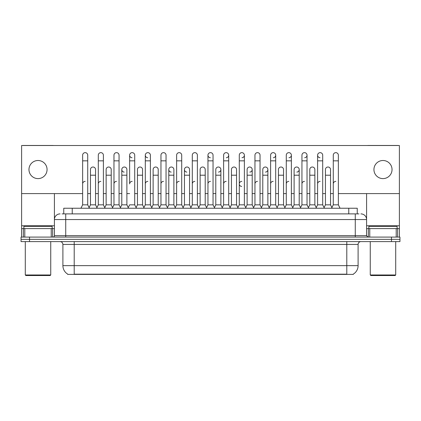 <?xml version="1.0" encoding="UTF-8"?>
<svg xmlns="http://www.w3.org/2000/svg" width="421" height="421" viewBox="0 0 421 421"><rect width="100%" height="100%" fill="white"/><g stroke="black" fill="none" stroke-linecap="round" stroke-linejoin="round"><path stroke-width="0.63" d="M63.75 213.894L63.75 208.237L357.25 208.237L357.25 213.894M353.293 274.124L353.293 274.403L67.707 274.403L67.707 274.124M67.792 274.176A9.899 9.899 0 0 1 62.897 265.64L74.207 265.64L74.207 274.176L346.793 274.176L346.793 265.64L358.103 265.64L358.103 244.433A2.826 2.826 0 0 1 360.929 241.601M62.897 265.64L62.897 244.433C62.729 242.712 61.787 241.77 60.071 241.601M353.208 274.176A9.899 9.899 0 0 0 358.103 265.64M399.95 241.601L399.95 239.344L21.05 239.344L21.05 241.601L29.533 241.601L29.533 239.344L21.05 239.344L21.05 237.081L29.533 237.081L29.533 239.344L399.95 239.344L399.95 241.601L29.533 241.601M62.182 213.894L358.95 213.894M62.05 213.894L65.729 213.894L65.729 219.546L54.414 219.546L54.414 235.665A1.416 1.416 0 0 1 53.004 237.081M60.071 213.894A5.657 5.657 0 0 0 54.414 219.546L54.414 193.592M360.929 213.894A5.657 5.657 0 0 1 366.586 219.546L366.586 235.665L367.996 237.081M399.95 237.081L399.95 239.344L399.95 237.081L29.533 237.081M80.937 208.237L82.637 204.843L87.726 204.843L89.42 208.237M87.726 204.843L87.726 155.191A2.547 2.547 0 0 0 85.179 152.649A2.547 2.547 0 0 1 85.342 152.655M82.637 204.843L82.637 160.848L87.726 160.848M82.637 160.848L82.637 155.191A2.547 2.547 0 0 1 85.179 152.649M89.094 207.59L90.468 204.843L95.556 204.843L96.93 207.59L98.298 204.843L103.392 204.843L105.087 208.237M95.556 204.843L95.556 169.558A2.547 2.547 0 0 0 93.173 167.016A2.547 2.547 0 0 1 95.556 169.558M90.468 204.843L90.468 175.21L95.556 175.21M90.468 175.21L90.468 169.558A2.547 2.547 0 0 1 93.173 167.016M82.637 183.919A2.547 2.547 0 0 1 85.179 181.377M120.753 208.237L119.054 204.843L113.965 204.843L112.596 207.59L111.223 204.843L106.134 204.843L104.761 207.59L103.392 204.843L103.392 160.848L98.298 160.848L98.298 204.843L96.604 208.237M98.298 160.848L98.298 155.191A2.547 2.547 0 0 1 101.003 152.655A2.547 2.547 0 0 1 103.392 155.191L103.392 160.848M128.258 207.59L126.889 204.843L121.795 204.843L120.427 207.59L119.054 204.843L119.054 160.848L113.965 160.848L113.965 204.843L112.27 208.237M113.965 160.848L113.965 155.191A2.547 2.547 0 0 1 116.67 152.655A2.547 2.547 0 0 1 119.054 155.191L119.054 160.848M127.931 208.237L129.631 204.843L134.72 204.843L136.415 208.237M134.72 204.843L134.72 155.191A2.547 2.547 0 0 0 132.173 152.649A2.547 2.547 0 0 0 129.631 155.112A2.547 2.547 0 0 0 132.015 157.733M132.173 181.377A2.547 2.547 0 0 0 129.631 183.919L129.631 160.848L134.72 160.848M129.631 160.848L129.631 155.191A2.547 2.547 0 0 1 132.336 152.655M143.598 208.237L145.298 204.843L150.386 204.843L152.081 208.237M150.386 204.843L150.386 155.191A2.547 2.547 0 0 0 147.839 152.649A2.547 2.547 0 0 0 145.298 155.112A2.547 2.547 0 0 0 147.682 157.733M136.094 207.59L137.462 204.843L142.551 204.843L143.924 207.59L145.298 204.843L145.298 160.848L150.386 160.848M145.298 160.848L145.298 155.191A2.547 2.547 0 0 1 147.997 152.655M111.223 204.843L111.223 169.558A2.547 2.547 0 0 0 108.839 167.016A2.547 2.547 0 0 1 111.223 169.558M106.134 204.843L106.134 175.21L111.223 175.21M106.134 175.21L106.134 169.558A2.547 2.547 0 0 1 108.839 167.016M126.889 204.843L126.889 169.558A2.547 2.547 0 0 0 124.5 167.016A2.547 2.547 0 0 1 126.889 169.558M121.795 204.843L121.795 175.21L126.889 175.21M121.795 175.21L121.795 169.558A2.547 2.547 0 0 1 124.5 167.016M142.551 204.843L142.551 169.558A2.547 2.547 0 0 0 140.167 167.016A2.547 2.547 0 0 1 142.551 169.558M137.462 204.843L137.462 175.21L142.551 175.21M137.462 175.21L137.462 169.558A2.547 2.547 0 0 1 140.167 167.016M98.298 183.919A2.547 2.547 0 0 1 100.845 181.377M119.054 204.843L119.054 183.919M113.965 204.843L113.965 183.919A2.547 2.547 0 0 1 116.512 181.377M145.298 204.843L145.298 183.919A2.547 2.547 0 0 1 147.839 181.377M160.959 183.919A2.547 2.547 0 0 1 163.506 181.377M174.931 208.237L176.625 204.843L181.714 204.843L181.714 183.919M176.625 183.919A2.547 2.547 0 0 1 179.172 181.377M192.292 183.919A2.547 2.547 0 0 1 194.834 181.377M214.742 208.237L213.047 204.843L207.953 204.843L207.953 183.919A2.547 2.547 0 0 1 210.5 181.377M237.912 207.59L236.544 204.843L231.45 204.843L230.082 207.59L228.708 204.843L223.619 204.843L222.251 207.59L220.878 204.843L220.878 169.558A2.547 2.547 0 0 1 218.494 172.094M223.619 183.919A2.547 2.547 0 0 1 226.166 181.377M239.286 183.919A2.547 2.547 0 0 1 241.828 181.377A2.547 2.547 0 0 0 239.286 183.84A2.547 2.547 0 0 0 241.67 186.461M253.253 208.237L254.952 204.843L260.041 204.843L260.041 183.919M254.952 183.919A2.547 2.547 0 0 1 257.494 181.377M273.161 181.377A2.547 2.547 0 0 0 270.614 183.919L270.614 204.843L275.702 204.843L277.076 207.59L278.449 204.843L283.538 204.843L284.906 207.59L286.28 204.843L291.369 204.843L292.742 207.59L294.111 204.843L299.205 204.843L300.573 207.59L301.946 204.843L307.035 204.843L308.404 207.59L309.777 204.843L314.866 204.843L316.239 207.59L317.608 204.843L322.702 204.843L324.07 207.59L325.444 204.843L330.532 204.843L331.906 207.59L333.274 204.843L338.363 204.843L340.063 208.237L338.363 204.843L338.363 155.191A2.547 2.547 0 0 0 335.821 152.649A2.547 2.547 0 0 1 335.979 152.655M286.28 183.919A2.547 2.547 0 0 1 288.827 181.377M301.946 183.919A2.547 2.547 0 0 1 304.488 181.377M317.608 183.919A2.547 2.547 0 0 1 320.155 181.377M333.274 183.919A2.547 2.547 0 0 1 335.821 181.377M51.236 237.081L51.236 228.598L24.797 228.598L24.797 237.081M53.399 145.524A1.416 1.416 0 0 0 53.004 145.466L23.029 145.466A1.416 1.416 0 0 0 22.634 145.524M338.363 193.592L399.387 193.592L399.387 145.524L21.613 145.524L21.613 228.598L24.797 228.598M51.236 228.598L54.414 228.598M21.613 237.081L21.613 228.598M396.203 237.081L396.203 228.598L369.764 228.598L369.764 237.081M399.387 237.081L399.387 228.598L399.387 237.081M398.366 145.524A1.416 1.416 0 0 0 397.971 145.466L367.996 145.466A1.416 1.416 0 0 0 367.601 145.524M366.586 193.592L366.586 219.546L355.271 219.546L355.271 235.665L366.586 235.665M399.387 193.592L399.387 228.598L397.598 228.598L397.598 237.081M366.586 228.598L369.764 228.598M396.203 228.598L397.598 228.598M52.151 228.598L52.151 226.335L23.876 226.335L23.876 228.598M25.292 241.601L25.292 274.971L50.741 274.971L50.741 241.601M50.741 274.971L50.173 275.534L25.855 275.534L25.292 274.971M397.124 228.598L397.124 226.335L368.849 226.335L368.849 228.598M370.259 241.601L370.259 274.971L395.708 274.971L395.708 241.601M395.708 274.971L395.145 275.534L370.827 275.534L370.259 274.971M315.913 208.237L317.608 204.843L317.608 155.191A2.547 2.547 0 0 1 320.155 152.649A2.547 2.547 0 0 0 317.613 155.112A2.547 2.547 0 0 0 319.997 157.733M206.258 208.237L207.953 204.843L207.953 155.191A2.547 2.547 0 0 1 210.5 152.649A2.547 2.547 0 0 0 207.958 155.112A2.547 2.547 0 0 0 210.342 157.733M190.918 207.59L189.55 204.843L184.456 204.843L184.456 169.558A2.547 2.547 0 0 1 187.003 167.011A2.547 2.547 0 0 0 184.461 169.479A2.547 2.547 0 0 0 186.845 172.094M175.252 207.59L173.884 204.843L168.795 204.843L168.795 169.558A2.547 2.547 0 0 1 171.336 167.011A2.547 2.547 0 0 0 168.795 169.479A2.547 2.547 0 0 0 171.179 172.094M124.342 167.011A2.547 2.547 0 0 0 121.801 169.479A2.547 2.547 0 0 0 124.184 172.094M382.984 160.506A9.046 9.046 0 0 0 373.937 169.558A9.046 9.046 0 0 0 382.984 178.604A9.046 9.046 0 0 0 392.035 169.558A9.046 9.046 0 0 0 382.984 160.506M38.016 160.506A9.046 9.046 0 0 0 28.965 169.558A9.046 9.046 0 0 0 38.016 178.604A9.046 9.046 0 0 0 47.063 169.558A9.046 9.046 0 0 0 38.016 160.506M288.985 157.733A2.547 2.547 0 0 0 291.369 155.191A2.547 2.547 0 0 0 288.827 152.649A2.547 2.547 0 0 1 288.985 152.655M249.821 172.094A2.547 2.547 0 0 0 252.205 169.558A2.547 2.547 0 0 0 249.821 167.016A2.547 2.547 0 0 1 252.205 169.558L252.205 204.843L253.579 207.59M273.318 157.733A2.547 2.547 0 0 0 275.702 155.191A2.547 2.547 0 0 0 273.161 152.649A2.547 2.547 0 0 1 273.318 152.655M241.991 157.733A2.547 2.547 0 0 0 244.375 155.191A2.547 2.547 0 0 0 241.828 152.649A2.547 2.547 0 0 1 241.991 152.655M21.613 193.592L82.637 193.592M87.726 193.592L90.468 193.592M95.556 193.592L98.298 193.592M103.392 193.592L106.134 193.592M111.223 193.592L113.965 193.592M119.054 193.592L121.795 193.592M126.889 193.592L129.631 193.592M134.72 193.592L137.462 193.592M142.551 193.592L145.298 193.592M150.386 193.592L153.128 193.592M158.217 193.592L160.959 193.592M166.048 193.592L168.795 193.592M173.884 193.592L176.625 193.592M181.714 193.592L184.456 193.592M189.55 193.592L192.292 193.592M197.381 193.592L200.122 193.592M205.211 193.592L207.953 193.592M213.047 193.592L215.789 193.592M220.878 193.592L223.619 193.592M228.708 193.592L231.45 193.592M236.544 193.592L239.286 193.592M244.375 193.592L247.116 193.592M252.205 193.592L254.952 193.592M260.041 193.592L262.783 193.592M267.872 193.592L270.614 193.592M275.702 193.592L278.449 193.592M283.538 193.592L286.28 193.592M291.369 193.592L294.111 193.592M299.205 193.592L301.946 193.592M307.035 193.592L309.777 193.592M314.866 193.592L317.608 193.592M322.702 193.592L325.444 193.592M330.532 193.592L333.274 193.592M226.324 157.733A2.547 2.547 0 0 0 228.708 155.191A2.547 2.547 0 0 0 226.166 152.649A2.547 2.547 0 0 1 226.324 152.655M265.488 172.094A2.547 2.547 0 0 0 267.872 169.558A2.547 2.547 0 0 0 265.488 167.016A2.547 2.547 0 0 1 267.872 169.558L267.872 204.843L269.245 207.59M304.651 157.733A2.547 2.547 0 0 0 307.035 155.191A2.547 2.547 0 0 0 304.488 152.649A2.547 2.547 0 0 1 304.651 152.655M296.816 172.094A2.547 2.547 0 0 0 299.205 169.558A2.547 2.547 0 0 0 296.816 167.016A2.547 2.547 0 0 1 299.205 169.558L299.205 204.843M159.264 208.237L160.959 204.843L166.048 204.843L167.747 208.237M166.048 204.843L166.048 155.191A2.547 2.547 0 0 0 163.506 152.649A2.547 2.547 0 0 1 163.664 152.655M160.959 204.843L160.959 160.848L166.048 160.848M160.959 160.848L160.959 155.191A2.547 2.547 0 0 1 163.506 152.649M176.625 204.843L176.625 160.848L181.714 160.848L181.714 204.843L183.414 208.237M176.625 160.848L176.625 155.191A2.547 2.547 0 0 1 179.33 152.655A2.547 2.547 0 0 1 181.714 155.191L181.714 160.848M190.592 208.237L192.292 204.843L197.381 204.843L199.075 208.237M197.381 204.843L197.381 155.191A2.547 2.547 0 0 0 194.834 152.649A2.547 2.547 0 0 1 194.997 152.655M192.292 204.843L192.292 160.848L197.381 160.848M192.292 160.848L192.292 155.191A2.547 2.547 0 0 1 194.834 152.649M151.755 207.59L153.128 204.843L158.217 204.843L159.591 207.59M158.217 204.843L158.217 169.558A2.547 2.547 0 0 0 155.833 167.016A2.547 2.547 0 0 1 158.217 169.558M153.128 204.843L153.128 175.21L158.217 175.21M153.128 175.21L153.128 169.558A2.547 2.547 0 0 1 155.833 167.016M168.795 204.843L167.421 207.59M173.884 204.843L173.884 169.558A2.547 2.547 0 0 0 171.5 167.016A2.547 2.547 0 0 1 173.884 169.558M184.456 204.843L183.088 207.59M189.55 204.843L189.55 169.558A2.547 2.547 0 0 0 187.161 167.016A2.547 2.547 0 0 1 189.55 169.558M213.047 204.843L213.047 155.191A2.547 2.547 0 0 0 210.5 152.649A2.547 2.547 0 0 1 210.658 152.655M230.408 208.237L228.708 204.843L228.708 160.848L223.619 160.848L223.619 204.843L221.925 208.237M223.619 160.848L223.619 155.191A2.547 2.547 0 0 1 226.166 152.649M237.586 208.237L239.286 204.843L244.375 204.843L246.069 208.237M244.375 204.843L244.375 155.191M239.286 204.843L239.286 160.848L244.375 160.848M239.286 160.848L239.286 155.191A2.547 2.547 0 0 1 241.828 152.649M254.952 204.843L254.952 160.848L260.041 160.848L260.041 204.843L261.736 208.237M254.952 160.848L254.952 155.191A2.547 2.547 0 0 1 257.657 152.655A2.547 2.547 0 0 1 260.041 155.191L260.041 160.848M277.402 208.237L275.702 204.843L275.702 160.848L270.614 160.848L270.614 204.843L268.919 208.237M270.614 160.848L270.614 155.191A2.547 2.547 0 0 1 273.161 152.649M198.749 207.59L200.122 204.843L205.211 204.843L206.585 207.59M205.211 204.843L205.211 169.558A2.547 2.547 0 0 0 202.827 167.016A2.547 2.547 0 0 1 205.211 169.558M200.122 204.843L200.122 175.21L205.211 175.21M200.122 175.21L200.122 169.558A2.547 2.547 0 0 1 202.827 167.016M214.415 207.59L215.789 204.843L220.878 204.843M215.789 204.843L215.789 175.21L220.878 175.21M215.789 175.21L215.789 169.558A2.547 2.547 0 0 1 218.494 167.016A2.547 2.547 0 0 1 220.878 169.558A2.547 2.547 0 0 0 218.494 167.016M236.544 204.843L236.544 169.558A2.547 2.547 0 0 0 234.155 167.016A2.547 2.547 0 0 1 236.544 169.558M231.45 204.843L231.45 175.21L236.544 175.21M231.45 175.21L231.45 169.558A2.547 2.547 0 0 1 234.155 167.016M245.748 207.59L247.116 204.843L252.205 204.843M247.116 204.843L247.116 175.21L252.205 175.21M247.116 175.21L247.116 169.558A2.547 2.547 0 0 1 249.821 167.016M261.409 207.59L262.783 204.843L267.872 204.843M262.783 204.843L262.783 175.21L267.872 175.21M262.783 175.21L262.783 169.558A2.547 2.547 0 0 1 265.488 167.016M293.069 208.237L291.369 204.843L291.369 160.848L286.28 160.848L286.28 204.843L284.585 208.237M286.28 160.848L286.28 155.191A2.547 2.547 0 0 1 288.827 152.649M308.73 208.237L307.035 204.843L307.035 160.848L301.946 160.848L301.946 204.843L300.247 208.237M301.946 160.848L301.946 155.191A2.547 2.547 0 0 1 304.488 152.649M317.608 160.848L322.702 160.848L322.702 204.843L324.396 208.237M320.313 152.655A2.547 2.547 0 0 0 320.155 152.649A2.547 2.547 0 0 1 322.702 155.191L322.702 160.848M338.363 160.848L333.274 160.848L333.274 204.843L331.58 208.237M333.274 160.848L333.274 155.191A2.547 2.547 0 0 1 335.821 152.649M283.538 204.843L283.538 169.558A2.547 2.547 0 0 0 281.154 167.016A2.547 2.547 0 0 1 283.538 169.558M278.449 204.843L278.449 175.21L283.538 175.21M278.449 175.21L278.449 169.558A2.547 2.547 0 0 1 281.154 167.016M294.111 204.843L294.111 175.21L299.205 175.21M294.111 175.21L294.111 169.558A2.547 2.547 0 0 1 296.816 167.016M314.866 204.843L314.866 169.558A2.547 2.547 0 0 0 312.482 167.016A2.547 2.547 0 0 1 314.866 169.558M309.777 204.843L309.777 175.21L314.866 175.21M309.777 175.21L309.777 169.558A2.547 2.547 0 0 1 312.482 167.016M330.532 204.843L330.532 169.558A2.547 2.547 0 0 0 328.148 167.016A2.547 2.547 0 0 1 330.532 169.558M325.444 204.843L325.444 175.21L330.532 175.21M325.444 175.21L325.444 169.558A2.547 2.547 0 0 1 328.148 167.016M345.662 274.403L345.662 274.124M75.338 274.403L75.338 274.124M72.233 213.894L72.233 208.237M348.767 213.894L348.767 208.237M346.793 241.601L346.793 244.433L62.897 244.433M358.103 244.433L346.793 244.433L346.793 265.64L74.207 265.64L74.207 241.601M391.467 241.601L391.467 237.081M65.729 237.081L65.729 235.665L355.271 235.665L355.271 237.081M54.414 235.665L65.729 235.665L65.729 219.546L355.271 219.546L355.271 213.894M54.414 225.767L21.613 225.767M54.393 235.913L54.393 228.598M52.625 228.598L52.625 237.081M21.639 228.598L21.639 237.081M23.402 237.081L23.402 228.598M399.387 225.767L366.586 225.767M399.361 237.081L399.361 228.598M366.607 228.598L366.607 235.913M368.375 237.081L368.375 228.598M168.795 175.21L173.884 175.21M184.456 175.21L189.55 175.21M207.953 160.848L213.047 160.848M228.708 160.848L228.708 155.191M275.702 160.848L275.702 155.191M291.369 160.848L291.369 155.191M307.035 160.848L307.035 155.191"/></g></svg>
